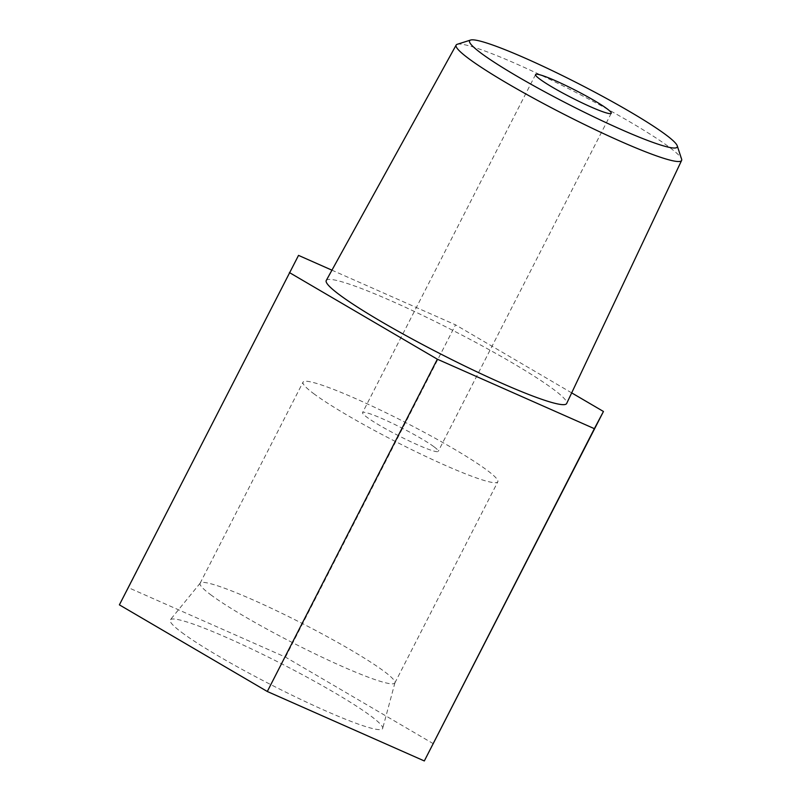 <?xml version="1.0" encoding="UTF-8"?>
<svg xmlns="http://www.w3.org/2000/svg" width="801" height="801" viewBox="0 0 801 801"><rect width="100%" height="100%" fill="white"/><g stroke="black" fill="none" stroke-linecap="round" stroke-linejoin="round"><path stroke-width="0.6" stroke-dasharray="4 3" d="M433.421 743.769L285.496 657.13L128.48 587.674L119.389 604.855M181.707 632.42A119.279 11.725 27.1 0 0 299.744 698.943A119.279 11.725 27.1 0 0 382.678 728.419A119.279 11.725 27.1 0 0 371.103 716.204A119.279 11.725 27.1 0 0 255.239 650.722A119.279 11.725 27.1 0 0 170.353 619.764A119.279 11.725 27.1 0 0 181.707 632.42M128.48 587.674L298.523 255.389M285.496 657.13L455.539 324.846L331.944 270.177M571.684 392.88L455.539 324.846M326.257 280.48A135.029 13.277 -152.9 0 1 421.426 314.823A135.029 13.277 -152.9 0 1 553.631 389.446A135.029 13.277 -152.9 0 1 566.657 403.504M457.241 44.285A126.638 12.446 27.1 0 1 550.728 79.84A126.638 12.446 27.1 0 1 669.396 147.264A126.638 12.446 -152.9 0 1 681.601 159.099M434.162 446.898A42.513 4.175 -152.9 0 1 438.257 451.333A42.513 4.175 -152.9 0 1 408.35 440.56A42.513 4.175 -152.9 0 1 366.668 417.041A42.513 4.175 -152.9 0 1 362.573 412.605A42.513 4.175 -152.9 0 1 392.49 423.379A42.513 4.175 -152.9 0 1 434.162 446.898M313.571 393.551A109.397 10.753 27.1 0 0 420.825 454.077A109.397 10.753 27.1 0 0 497.801 481.801A109.397 10.753 27.1 0 0 487.268 470.387A109.397 10.753 27.1 0 0 380.004 409.852A109.397 10.753 27.1 0 0 303.028 382.137A109.397 10.753 27.1 0 0 313.571 393.551M210.643 594.692A109.397 10.753 27.1 0 0 317.897 655.218A109.397 10.753 27.1 0 0 394.873 682.943A109.397 10.753 27.1 0 0 394.953 682.732A109.397 10.753 27.1 0 0 384.34 671.528A109.397 10.753 27.1 0 0 278.077 611.473A109.397 10.753 27.1 0 0 200.23 583.088A109.397 10.753 27.1 0 0 200.1 583.268A109.397 10.753 27.1 0 0 210.643 594.692M611.243 113.291L438.257 451.333M394.873 682.943L497.801 481.801M394.953 682.732L382.678 728.419M200.23 583.088L170.353 619.764M200.1 583.268L303.028 382.137M535.559 74.563L362.573 412.605"/><path stroke-width="1.2" d="M331.944 270.177L298.523 255.389L119.389 604.855L267.304 691.493L424.32 760.95L603.453 411.484L571.684 392.88M267.304 691.493L437.346 359.208L594.362 428.675L603.453 411.484M424.32 760.95L594.362 428.675M289.421 272.57L437.346 359.208M566.657 403.504A135.029 13.277 -152.9 0 1 471.809 369.411A135.029 13.277 -152.9 0 1 339.244 294.608A135.029 13.277 -152.9 0 1 326.257 280.48L456.149 45.066A126.638 12.446 27.1 0 0 468.335 58.323A126.638 12.446 -152.9 0 0 592.66 128.47A126.638 12.446 -152.9 0 0 681.611 160.44L566.657 403.504M677.235 145.792A116.636 11.464 -152.9 0 1 600.159 119.88A116.636 11.464 -152.9 0 1 480.81 52.966A116.636 11.464 27.1 0 1 470.598 40.05A116.636 11.464 27.1 0 1 556.695 72.791A116.636 11.464 27.1 0 1 665.991 134.888A116.636 11.464 -152.9 0 1 677.235 145.792L681.601 159.099A126.638 12.446 -152.9 0 1 681.611 160.44M470.598 40.05L457.241 44.285A126.638 12.446 27.1 0 0 456.149 45.066M607.148 108.856A42.513 4.175 -152.9 0 1 611.243 113.291A42.513 4.175 -152.9 0 1 581.326 102.518A42.513 4.175 -152.9 0 1 539.654 78.999A42.513 4.175 -152.9 0 1 535.559 74.563A42.513 4.175 -152.9 0 1 565.466 85.337A42.513 4.175 -152.9 0 1 607.148 108.856"/></g></svg>
